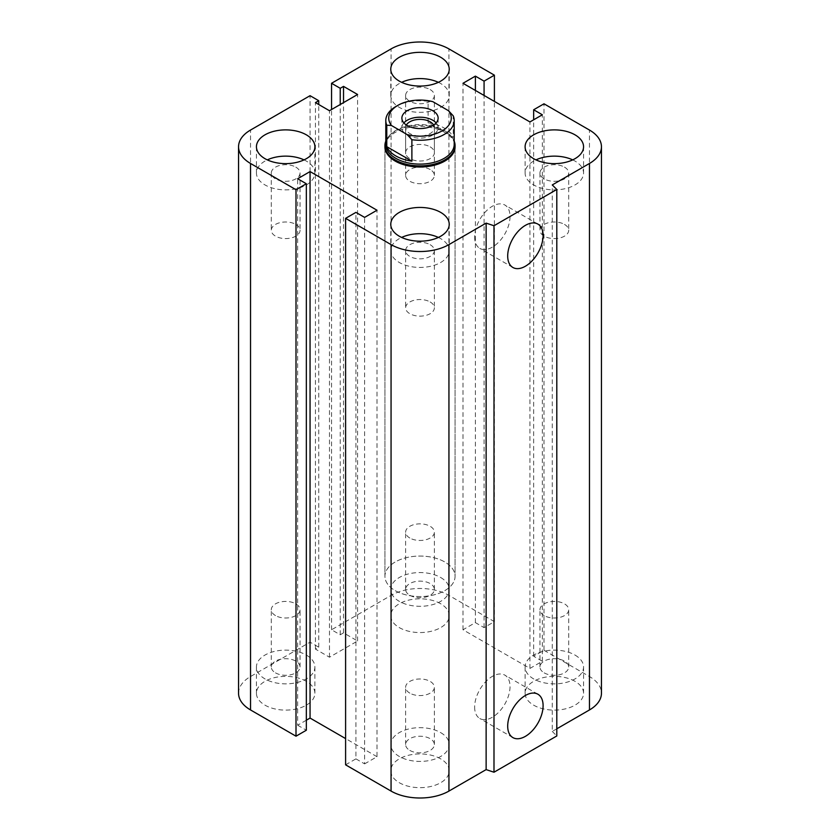 <?xml version="1.0" encoding="UTF-8"?>
<svg xmlns="http://www.w3.org/2000/svg" width="840" height="840" viewBox="0 0 840 840"><rect width="100%" height="100%" fill="white"/><g stroke="black" fill="none" stroke-linecap="round" stroke-linejoin="round"><path stroke-width="0.63" stroke-dasharray="4.2 3.15" d="M384.93 146.759L384.93 576.303L384.93 146.759A35.07 20.244 180 0 1 420 126.514A35.07 20.244 180 0 1 455.07 146.759L455.07 576.303A35.07 20.244 0 0 0 420 556.059A35.07 20.244 0 0 0 384.93 576.303A35.07 20.244 0 0 0 395.199 590.625A35.07 20.244 0 0 0 433.419 595.014A35.07 20.244 0 0 0 455.07 576.313A35.07 20.244 0 0 0 444.801 561.992A35.07 20.244 0 0 0 406.581 557.602A35.07 20.244 0 0 0 384.93 576.303A35.07 20.244 0 0 0 420 596.558A35.07 20.244 0 0 0 455.07 576.303L455.07 146.759M295.827 224.416A14.374 8.295 180 0 1 300.038 230.286A14.374 8.295 180 0 1 285.663 238.581A14.374 8.295 180 0 1 271.299 230.286A14.374 8.295 180 0 1 280.171 222.621A14.374 8.295 180 0 1 295.827 224.416M295.827 167.139A14.374 8.295 180 0 1 300.038 173.009A14.374 8.295 180 0 1 291.165 180.673A14.374 8.295 180 0 1 275.51 178.878A14.374 8.295 180 0 1 271.299 173.009A14.374 8.295 180 0 1 280.171 165.344A14.374 8.295 180 0 1 295.827 167.139M304.038 159.884A29.232 16.873 180 0 1 306.338 161.081A29.232 16.873 180 0 1 314.895 173.009A29.232 16.873 180 0 1 285.663 189.882A29.232 16.873 180 0 1 256.442 173.009A29.232 16.873 180 0 1 267.298 159.884M430.164 146.864A14.374 8.295 180 0 1 434.375 152.722A14.374 8.295 180 0 1 420 161.028A14.374 8.295 180 0 1 405.626 152.722A14.374 8.295 180 0 1 414.498 145.058A14.374 8.295 180 0 1 430.164 146.864M430.164 89.586A14.374 8.295 180 0 1 434.375 95.456A14.374 8.295 180 0 1 425.502 103.12A14.374 8.295 180 0 1 409.836 101.325A14.374 8.295 180 0 1 405.626 95.456A14.374 8.295 180 0 1 414.498 87.791A14.374 8.295 180 0 1 430.164 89.586M438.365 82.331A29.232 16.873 180 0 1 440.664 83.517A29.232 16.873 180 0 1 449.232 95.456A29.232 16.873 180 0 1 420 112.329A29.232 16.873 180 0 1 390.768 95.456A29.232 16.873 180 0 1 401.635 82.331M564.49 224.416A14.374 8.295 180 0 1 568.701 230.286A14.374 8.295 180 0 1 554.337 238.581A14.374 8.295 180 0 1 539.962 230.286A14.374 8.295 180 0 1 548.835 222.621A14.374 8.295 180 0 1 564.49 224.416M564.49 167.139A14.374 8.295 180 0 1 568.701 173.009A14.374 8.295 180 0 1 559.828 180.673A14.374 8.295 180 0 1 544.173 178.878A14.374 8.295 180 0 1 539.962 173.009A14.374 8.295 180 0 1 548.835 165.344A14.374 8.295 180 0 1 564.49 167.139M572.702 159.884A29.232 16.873 180 0 1 575.001 161.081A29.232 16.873 180 0 1 583.558 173.009A29.232 16.873 180 0 1 554.337 189.882A29.232 16.873 180 0 1 525.105 173.009A29.232 16.873 180 0 1 535.962 159.884M430.164 301.969A14.374 8.295 180 0 1 434.375 307.839A14.374 8.295 180 0 1 420 316.134A14.374 8.295 180 0 1 405.626 307.839A14.374 8.295 180 0 1 414.498 300.174A14.374 8.295 180 0 1 430.164 301.969M430.164 244.703A14.374 8.295 180 0 1 434.375 250.561A14.374 8.295 180 0 1 425.502 258.227A14.374 8.295 180 0 1 409.836 256.431A14.374 8.295 180 0 1 405.626 250.561A14.374 8.295 180 0 1 414.498 242.897A14.374 8.295 180 0 1 430.164 244.703M438.365 237.436A29.232 16.873 180 0 1 440.664 238.634A29.232 16.873 180 0 1 449.232 250.561A29.232 16.873 180 0 1 420 267.435A29.232 16.873 180 0 1 390.768 250.561A29.232 16.873 180 0 1 401.635 237.436M409.836 750.414A14.374 8.295 0 0 0 425.502 752.21A14.374 8.295 0 0 0 434.375 744.545A14.374 8.295 0 0 0 420 736.25A14.374 8.295 0 0 0 405.626 744.545A14.374 8.295 0 0 0 409.836 750.414M409.836 693.137A14.374 8.295 180 0 1 405.626 687.278A14.374 8.295 180 0 1 414.498 679.613A14.374 8.295 180 0 1 430.164 681.408A14.374 8.295 180 0 1 434.375 687.278A14.374 8.295 180 0 1 425.502 694.943A14.374 8.295 180 0 1 409.836 693.137M544.173 672.861A14.374 8.295 0 0 0 559.828 674.657A14.374 8.295 0 0 0 568.701 666.992A14.374 8.295 0 0 0 554.337 658.697A14.374 8.295 0 0 0 539.962 666.992A14.374 8.295 0 0 0 544.173 672.861M544.173 615.583A14.374 8.295 180 0 1 539.962 609.714A14.374 8.295 180 0 1 548.835 602.049A14.374 8.295 180 0 1 564.49 603.855A14.374 8.295 180 0 1 568.701 609.714A14.374 8.295 180 0 1 559.828 617.379A14.374 8.295 180 0 1 544.173 615.583M409.836 595.298A14.374 8.295 0 0 0 425.502 597.103A14.374 8.295 0 0 0 434.375 589.438A14.374 8.295 0 0 0 420 581.133A14.374 8.295 0 0 0 405.626 589.438A14.374 8.295 0 0 0 409.836 595.298M409.836 538.03A14.374 8.295 180 0 1 405.626 532.161A14.374 8.295 180 0 1 414.498 524.496A14.374 8.295 180 0 1 430.164 526.292A14.374 8.295 180 0 1 434.375 532.161A14.374 8.295 180 0 1 425.502 539.826A14.374 8.295 180 0 1 409.836 538.03M275.51 672.861A14.374 8.295 0 0 0 291.165 674.657A14.374 8.295 0 0 0 300.038 666.992A14.374 8.295 0 0 0 285.663 658.697A14.374 8.295 0 0 0 271.299 666.992A14.374 8.295 0 0 0 275.51 672.861M275.51 615.583A14.374 8.295 180 0 1 271.299 609.714A14.374 8.295 180 0 1 280.171 602.049A14.374 8.295 180 0 1 295.827 603.855A14.374 8.295 180 0 1 300.038 609.714A14.374 8.295 180 0 1 291.165 617.379A14.374 8.295 180 0 1 275.51 615.583M306.338 681.314A29.232 16.873 0 0 0 274.481 677.649A29.232 16.873 0 0 0 256.442 693.242A29.232 16.873 0 0 0 285.663 710.115A29.232 16.873 0 0 0 314.895 693.242A29.232 16.873 0 0 0 306.338 681.314M306.338 655.063A29.232 16.873 180 0 1 314.895 666.992A29.232 16.873 180 0 1 285.663 683.865A29.232 16.873 180 0 1 256.442 666.992A29.232 16.873 180 0 1 274.481 651.399A29.232 16.873 180 0 1 306.338 655.063M440.664 603.75A29.232 16.873 0 0 0 408.818 600.096A29.232 16.873 0 0 0 390.768 615.678A29.232 16.873 0 0 0 420 632.562A29.232 16.873 0 0 0 449.232 615.688A29.232 16.873 0 0 0 440.664 603.75M440.664 577.5A29.232 16.873 180 0 1 449.232 589.438A29.232 16.873 180 0 1 420 606.312A29.232 16.873 180 0 1 390.768 589.428A29.232 16.873 180 0 1 408.818 573.846A29.232 16.873 180 0 1 440.664 577.5M575.001 681.314A29.232 16.873 0 0 0 543.144 677.649A29.232 16.873 0 0 0 525.105 693.242A29.232 16.873 0 0 0 554.327 710.115A29.232 16.873 0 0 0 583.558 693.242A29.232 16.873 0 0 0 575.001 681.314M575.001 655.063A29.232 16.873 180 0 1 583.558 666.992A29.232 16.873 180 0 1 554.327 683.865A29.232 16.873 180 0 1 525.105 666.992A29.232 16.873 180 0 1 543.144 651.399A29.232 16.873 180 0 1 575.001 655.063M440.664 758.867A29.232 16.873 0 0 0 408.818 755.202A29.232 16.873 0 0 0 390.768 770.795A29.232 16.873 0 0 0 420 787.668A29.232 16.873 0 0 0 449.232 770.795A29.232 16.873 0 0 0 440.664 758.867M440.664 732.617A29.232 16.873 180 0 1 449.232 744.545A29.232 16.873 180 0 1 420 761.418A29.232 16.873 180 0 1 390.768 744.545A29.232 16.873 180 0 1 408.818 728.952A29.232 16.873 180 0 1 440.664 732.617M474.632 707.038A25.032 14.459 120 0 0 479.819 718.505A25.032 14.459 120 0 0 504.851 704.046A25.032 14.459 120 0 0 504.851 675.139A25.032 14.459 120 0 0 485.562 681.849A25.032 14.459 120 0 0 474.632 707.038M474.632 236.922A25.032 14.459 120 0 0 479.819 248.388A25.032 14.459 120 0 0 504.851 233.929A25.032 14.459 120 0 0 504.851 205.023A25.032 14.459 120 0 0 485.562 211.733A25.032 14.459 120 0 0 474.632 236.922M556.804 728.805L552.269 731.42L552.269 184.936M238.549 693.242A40.919 23.625 180 0 1 250.53 676.536L310.055 642.17L318.738 647.188L315.431 649.089L329.48 657.206L357.588 640.983L343.529 632.867L340.231 634.778L331.548 629.769L391.062 595.403A40.919 23.625 180 0 1 448.938 595.403L494.403 621.653L484.071 627.617L475.388 622.608L462.987 629.769L529.946 668.42L542.346 661.259L533.663 656.25L543.995 650.286L543.995 103.803M533.663 656.25L533.663 119.795M542.346 661.259L542.346 114.786M345.597 764.831L355.929 758.867L355.929 212.384M529.946 668.42L529.946 121.936M355.929 758.867L364.613 763.875L364.613 217.392M462.987 629.769L462.987 83.286M364.613 763.875L377.013 756.714L377.013 210.231M475.388 622.608L475.388 90.436M377.013 756.714L345.597 738.581M484.071 627.617L484.071 95.456M306.338 720.206L297.654 725.214L297.654 178.742M494.403 621.653L494.403 101.42M297.654 725.214L306.338 730.233M331.548 629.769L331.548 109.536M340.231 634.778L340.231 104.517M310.055 642.17L310.055 95.686M343.529 632.867L343.529 102.617M318.738 647.188L318.738 104.517M357.588 640.983L357.588 94.5M315.431 649.089L315.431 102.617M329.48 657.206L329.48 110.723M543.995 650.286L589.47 676.536A40.919 23.625 180 0 1 601.45 693.242M552.269 731.42L556.804 735.966M432.8 101.651L428.117 101.336L428.117 122.808L453.222 137.298L453.222 115.826M428.117 122.808A34.199 19.74 180 0 1 444.181 128.026A34.199 19.74 180 0 1 453.222 137.298M428.117 101.336A34.199 19.74 0 0 0 395.819 106.554M454.199 144.375A34.199 19.74 0 0 0 451.217 136.311A34.199 19.74 0 0 0 444.181 130.41A34.199 19.74 0 0 0 388.784 136.311A34.199 19.74 0 0 0 385.802 144.375M433.619 125.023A14.374 8.295 180 0 1 434.375 127.67A14.374 8.295 180 0 1 420 135.965A14.374 8.295 180 0 1 405.626 127.67A14.374 8.295 180 0 1 406.382 125.023M430.164 169.533A14.374 8.295 0 0 0 414.498 167.727A14.374 8.295 0 0 0 405.626 175.392A14.374 8.295 0 0 0 409.836 181.262A14.374 8.295 0 0 0 425.502 183.057A14.374 8.295 0 0 0 434.375 175.392A14.374 8.295 0 0 0 430.164 169.533M403.872 122.892A18.123 10.458 0 0 0 401.877 127.67A18.123 10.458 0 0 0 407.19 135.061A18.123 10.458 0 0 0 426.93 137.329A18.123 10.458 0 0 0 438.123 127.67A18.123 10.458 0 0 0 436.128 122.892M454.199 141.109A35.07 20.244 0 0 0 452.015 137.351A35.07 20.244 0 0 0 444.801 131.292A35.07 20.244 0 0 0 387.986 137.351A35.07 20.244 0 0 0 385.802 141.109M589.47 676.536L589.47 130.053M448.938 595.403L448.938 48.92M391.062 595.403L391.062 48.92M250.53 676.536L250.53 130.053M271.299 173.009L271.299 230.286M300.038 173.009L300.038 230.286M256.442 146.759L256.442 173.009M314.895 146.759L314.895 173.009M405.626 95.456L405.626 152.722M434.375 95.456L434.375 152.722M390.768 69.206L390.768 95.456M449.232 69.206L449.232 95.456M539.962 173.009L539.962 230.286M568.701 173.009L568.701 230.286M525.105 146.759L525.105 173.009M583.558 146.759L583.558 173.009M405.626 250.561L405.626 307.839M434.375 250.561L434.375 307.839M390.768 224.311L390.768 250.561M449.232 224.311L449.232 250.561M434.375 744.545L434.375 687.278M405.626 744.545L405.626 687.278M568.701 666.992L568.701 609.714M539.962 666.992L539.962 609.714M434.375 589.438L434.375 532.161M405.626 589.438L405.626 532.161M300.038 666.992L300.038 609.714M271.299 666.992L271.299 609.714M256.442 693.242L256.442 666.992M314.895 693.242L314.895 666.992M390.768 615.688L390.768 589.438M449.232 615.688L449.232 589.438M525.105 693.242L525.105 666.992M583.558 693.242L583.558 666.992M390.768 770.795L390.768 744.545M449.232 770.795L449.232 744.545M537.915 694.228L504.851 675.139M512.883 737.594L479.819 718.505M537.915 224.112L504.851 205.023M512.883 267.477L479.819 248.388M434.375 127.67L434.375 175.392M405.626 127.67L405.626 175.392M401.877 118.125L401.877 127.67M438.123 118.125L438.123 127.67M388.784 136.311L387.986 137.351M451.217 136.311L452.015 137.351"/><path stroke-width="1.26" d="M455.07 145.614L455.07 146.759A35.07 20.244 180 0 1 433.419 165.47A35.07 20.244 180 0 1 395.199 161.081A35.07 20.244 180 0 1 384.93 146.759L384.93 145.614A35.07 20.244 0 0 0 420 165.858A35.07 20.244 0 0 0 455.07 145.614A35.07 20.244 0 0 0 454.199 141.109M306.338 134.831A29.232 16.873 180 0 1 314.895 146.759A29.232 16.873 180 0 1 285.663 163.632A29.232 16.873 180 0 1 256.442 146.759A29.232 16.873 180 0 1 274.481 131.166A29.232 16.873 180 0 1 306.338 134.831M267.298 159.884A29.232 16.873 180 0 1 304.038 159.884M440.664 57.267A29.232 16.873 180 0 1 449.232 69.206A29.232 16.873 180 0 1 420 86.079A29.232 16.873 180 0 1 390.768 69.206A29.232 16.873 180 0 1 408.818 53.613A29.232 16.873 180 0 1 440.664 57.267M401.635 82.331A29.232 16.873 180 0 1 438.365 82.331M575.001 134.831A29.232 16.873 180 0 1 583.558 146.759A29.232 16.873 180 0 1 554.337 163.632A29.232 16.873 180 0 1 525.105 146.759A29.232 16.873 180 0 1 543.144 131.166A29.232 16.873 180 0 1 575.001 134.831M535.962 159.884A29.232 16.873 180 0 1 572.702 159.884M440.664 212.384A29.232 16.873 180 0 1 449.232 224.311A29.232 16.873 180 0 1 420 241.185A29.232 16.873 180 0 1 390.768 224.311A29.232 16.873 180 0 1 408.818 208.73A29.232 16.873 180 0 1 440.664 212.384M401.635 237.436A29.232 16.873 180 0 1 438.365 237.436M507.696 726.127A25.032 14.459 -60 0 1 518.627 700.938A25.032 14.459 -60 0 1 537.915 694.228A25.032 14.459 -60 0 1 537.915 723.135A25.032 14.459 -60 0 1 512.883 737.594A25.032 14.459 -60 0 1 507.696 726.127M507.696 256.011A25.032 14.459 -60 0 1 518.627 230.822A25.032 14.459 -60 0 1 537.915 224.112A25.032 14.459 -60 0 1 537.915 253.019A25.032 14.459 -60 0 1 512.883 267.477A25.032 14.459 -60 0 1 507.696 256.011M556.804 189.483L556.804 735.966L493.994 772.223L493.994 225.74L486.129 223.125L448.938 244.597A40.919 23.625 180 0 1 391.062 244.597L345.597 218.347L355.929 212.384L364.613 217.392L377.013 210.231L310.055 171.581L297.654 178.742L306.338 183.75L296.006 189.714L250.53 163.464A40.919 23.625 180 0 1 238.549 146.759A40.919 23.625 180 0 1 250.53 130.053L310.055 95.686L318.738 100.706L315.431 102.617L329.48 110.723L357.588 94.5L343.529 86.383L340.231 88.295L331.548 83.286L391.062 48.92A40.919 23.625 180 0 1 448.938 48.92L494.403 75.17L484.071 81.133L475.388 76.125L462.987 83.286L529.946 121.936L542.346 114.786L533.663 109.767L543.995 103.803L589.47 130.053A40.919 23.625 180 0 1 601.45 146.759A40.919 23.625 180 0 1 589.47 163.464L552.269 184.936L556.804 189.483L493.994 225.74M493.994 772.223L486.129 769.608L486.129 223.125M486.129 769.608L448.938 791.081A40.919 23.625 180 0 1 391.062 791.081L345.597 764.831L345.597 218.347M345.597 738.581L310.055 718.064L310.055 171.581M310.055 718.064L306.338 720.206M296.006 189.714L296.006 736.197L306.338 730.233L306.338 183.75M296.006 736.197L250.53 709.947A40.919 23.625 180 0 1 238.549 693.242L238.549 146.759M318.738 104.517L318.738 100.706M601.45 146.759L601.45 693.242A40.919 23.625 180 0 1 589.47 709.947L556.804 728.805M343.529 102.617L343.529 86.383M340.231 104.517L340.231 88.295M331.548 109.536L331.548 83.286M494.403 101.42L494.403 75.17M484.071 95.456L484.071 81.133M475.388 90.436L475.388 76.125M533.663 119.795L533.663 109.767M411.884 139.692A34.199 19.74 0 0 0 454.199 120.508A34.199 19.74 0 0 0 453.222 115.826L448.529 110.733L432.8 101.651A31.269 18.06 180 0 0 397.887 105.357L395.819 106.554A34.199 19.74 0 0 0 385.802 120.508A34.199 19.74 0 0 0 386.778 125.192L391.471 125.517L407.201 134.6L411.884 139.692L411.884 161.165L386.778 146.674L386.778 125.192M411.884 161.165A34.199 19.74 180 0 1 386.778 146.674M391.471 125.517A31.269 18.06 180 0 1 397.887 105.357M448.529 110.733A31.269 18.06 180 0 1 442.113 130.893A31.269 18.06 180 0 1 407.201 134.6M407.19 125.517A18.123 10.458 180 0 1 401.877 118.125A18.123 10.458 180 0 1 420 107.657A18.123 10.458 180 0 1 438.123 118.125A18.123 10.458 180 0 1 426.93 127.785A18.123 10.458 180 0 1 407.19 125.517M385.802 120.508L385.802 144.375A34.199 19.74 0 0 0 420 164.115A34.199 19.74 0 0 0 454.199 144.375L454.199 120.508M406.382 125.023A14.374 8.295 180 0 1 430.164 121.8A14.374 8.295 180 0 1 433.619 125.023M436.128 122.892A18.123 10.458 0 0 0 420 117.212A18.123 10.458 0 0 0 403.872 122.892M385.802 141.109A35.07 20.244 0 0 0 384.93 145.614M589.47 709.947L589.47 163.464M448.938 791.081L448.938 244.597M391.062 791.081L391.062 244.597M250.53 709.947L250.53 163.464"/></g></svg>
